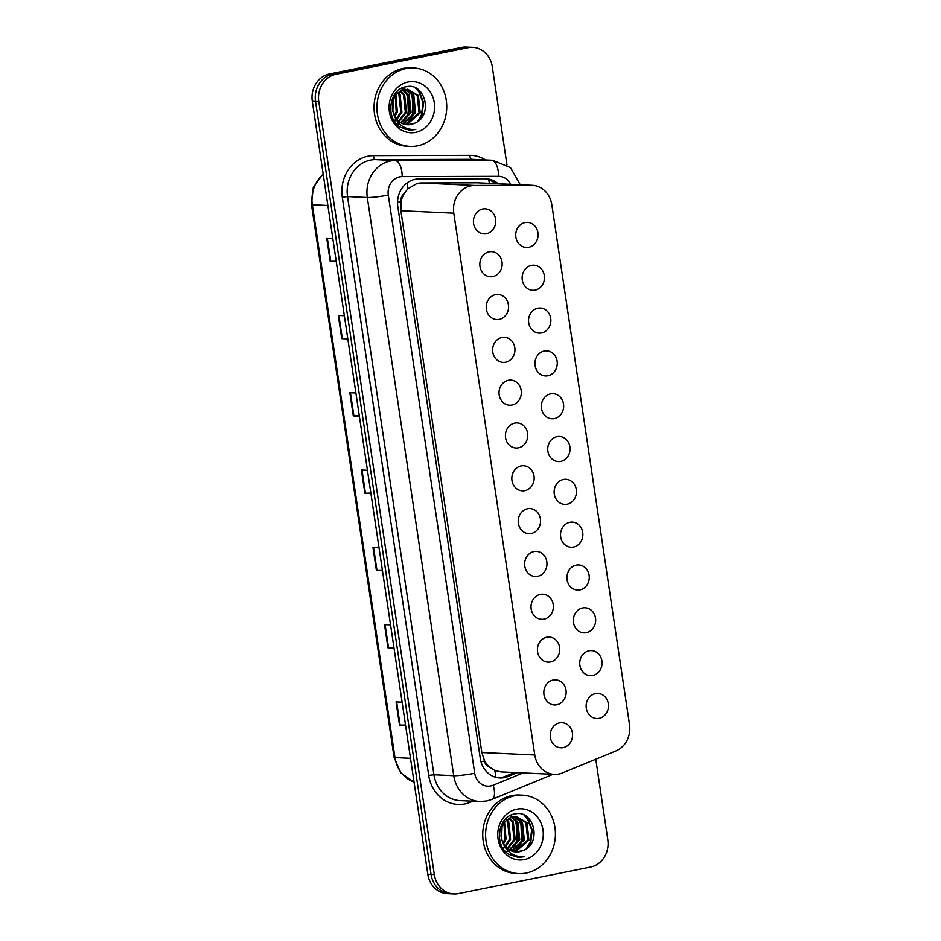 <?xml version="1.0" encoding="UTF-8"?>
<svg xmlns="http://www.w3.org/2000/svg" width="941" height="941" viewBox="0 0 941 941"><rect width="100%" height="100%" fill="white"/><g stroke="black" fill="none" stroke-linecap="round" stroke-linejoin="round"><path stroke-width="1.41" d="M531.453 265.374A12.562 11.163 -87.4 0 1 533.876 265.186A12.562 11.163 -87.4 0 1 544.451 276.889A12.562 11.163 -87.4 0 1 535.147 290.11A12.562 11.163 -87.4 0 1 532.724 290.298A12.562 11.163 -87.4 0 1 522.149 278.595A12.562 11.163 -87.4 0 1 531.453 265.374M537.852 308.201A12.562 11.163 -87.4 0 1 540.275 308.013A12.562 11.163 -87.4 0 1 550.85 319.705A12.562 11.163 -87.4 0 1 541.545 332.926A12.562 11.163 -87.4 0 1 539.122 333.114A12.562 11.163 -87.4 0 1 528.548 321.422A12.562 11.163 -87.4 0 1 537.852 308.201M544.251 351.017A12.562 11.163 -87.4 0 1 546.674 350.828A12.562 11.163 -87.4 0 1 557.248 362.532A12.562 11.163 -87.4 0 1 547.944 375.753A12.562 11.163 -87.4 0 1 545.521 375.941A12.562 11.163 -87.4 0 1 534.947 364.238A12.562 11.163 -87.4 0 1 544.251 351.017M550.65 393.844A12.562 11.163 -87.4 0 1 553.073 393.656A12.562 11.163 -87.4 0 1 563.647 405.348A12.562 11.163 -87.4 0 1 554.343 418.58A12.562 11.163 -87.4 0 1 551.92 418.757A12.562 11.163 -87.4 0 1 541.346 407.065A12.562 11.163 -87.4 0 1 550.65 393.844M557.048 436.659A12.562 11.163 -87.4 0 1 559.472 436.471A12.562 11.163 -87.4 0 1 570.046 448.175A12.562 11.163 -87.4 0 1 560.742 461.396A12.562 11.163 -87.4 0 1 558.319 461.584A12.562 11.163 -87.4 0 1 547.744 449.88A12.562 11.163 -87.4 0 1 557.048 436.659M563.447 479.487A12.562 11.163 -87.4 0 1 565.882 479.298A12.562 11.163 -87.4 0 1 576.445 491.002A12.562 11.163 -87.4 0 1 567.141 504.223A12.562 11.163 -87.4 0 1 564.718 504.4A12.562 11.163 -87.4 0 1 554.143 492.708A12.562 11.163 -87.4 0 1 563.447 479.487M569.846 522.302A12.562 11.163 -87.4 0 1 572.281 522.114A12.562 11.163 -87.4 0 1 582.844 533.818A12.562 11.163 -87.4 0 1 573.54 547.039A12.562 11.163 -87.4 0 1 571.116 547.227A12.562 11.163 -87.4 0 1 560.542 535.523A12.562 11.163 -87.4 0 1 569.846 522.302M576.245 565.129A12.562 11.163 -87.4 0 1 578.68 564.941A12.562 11.163 -87.4 0 1 589.254 576.645A12.562 11.163 -87.4 0 1 579.95 589.866A12.562 11.163 -87.4 0 1 577.515 590.042A12.562 11.163 -87.4 0 1 566.941 578.35A12.562 11.163 -87.4 0 1 576.245 565.129M582.644 607.945A12.562 11.163 -87.4 0 1 585.079 607.768A12.562 11.163 -87.4 0 1 595.653 619.46A12.562 11.163 -87.4 0 1 586.349 632.681A12.562 11.163 -87.4 0 1 583.914 632.87A12.562 11.163 -87.4 0 1 573.34 621.166A12.562 11.163 -87.4 0 1 582.644 607.945M589.042 650.772A12.562 11.163 -87.4 0 1 591.477 650.584A12.562 11.163 -87.4 0 1 602.052 662.288A12.562 11.163 -87.4 0 1 592.748 675.509A12.562 11.163 -87.4 0 1 590.313 675.697A12.562 11.163 -87.4 0 1 579.75 663.993A12.562 11.163 -87.4 0 1 589.042 650.772M595.453 693.588A12.562 11.163 -87.4 0 1 597.876 693.411A12.562 11.163 -87.4 0 1 608.451 705.103A12.562 11.163 -87.4 0 1 599.146 718.324A12.562 11.163 -87.4 0 1 596.712 718.512A12.562 11.163 -87.4 0 1 586.149 706.82A12.562 11.163 -87.4 0 1 595.453 693.588M525.054 222.558A12.562 11.163 -87.4 0 1 527.478 222.37A12.562 11.163 -87.4 0 1 538.052 234.062A12.562 11.163 -87.4 0 1 528.748 247.283A12.562 11.163 -87.4 0 1 526.313 247.471A12.562 11.163 -87.4 0 1 515.75 235.779A12.562 11.163 -87.4 0 1 525.054 222.558M489.144 251.823A12.562 11.163 -87.4 0 1 491.567 251.635A12.562 11.163 -87.4 0 1 502.141 263.339A12.562 11.163 -87.4 0 1 492.837 276.56A12.562 11.163 -87.4 0 1 490.414 276.748A12.562 11.163 -87.4 0 1 479.839 265.044A12.562 11.163 -87.4 0 1 489.144 251.823M495.542 294.651A12.562 11.163 -87.4 0 1 497.965 294.462A12.562 11.163 -87.4 0 1 508.54 306.154A12.562 11.163 -87.4 0 1 499.236 319.375A12.562 11.163 -87.4 0 1 496.813 319.564A12.562 11.163 -87.4 0 1 486.238 307.872A12.562 11.163 -87.4 0 1 495.542 294.651M501.941 337.466A12.562 11.163 -87.4 0 1 504.376 337.278A12.562 11.163 -87.4 0 1 514.939 348.982A12.562 11.163 -87.4 0 1 505.635 362.203A12.562 11.163 -87.4 0 1 503.212 362.391A12.562 11.163 -87.4 0 1 492.637 350.687A12.562 11.163 -87.4 0 1 501.941 337.466M508.34 380.293A12.562 11.163 -87.4 0 1 510.775 380.105A12.562 11.163 -87.4 0 1 521.338 391.797A12.562 11.163 -87.4 0 1 512.033 405.018A12.562 11.163 -87.4 0 1 509.61 405.206A12.562 11.163 -87.4 0 1 499.036 393.514A12.562 11.163 -87.4 0 1 508.34 380.293M514.739 423.109A12.562 11.163 -87.4 0 1 517.174 422.921A12.562 11.163 -87.4 0 1 527.736 434.624A12.562 11.163 -87.4 0 1 518.444 447.845A12.562 11.163 -87.4 0 1 516.009 448.034A12.562 11.163 -87.4 0 1 505.435 436.33A12.562 11.163 -87.4 0 1 514.739 423.109M521.138 465.936A12.562 11.163 -87.4 0 1 523.572 465.748A12.562 11.163 -87.4 0 1 534.147 477.44A12.562 11.163 -87.4 0 1 524.843 490.673A12.562 11.163 -87.4 0 1 522.408 490.849A12.562 11.163 -87.4 0 1 511.833 479.157A12.562 11.163 -87.4 0 1 521.138 465.936M527.536 508.752A12.562 11.163 -87.4 0 1 529.971 508.563A12.562 11.163 -87.4 0 1 540.546 520.267A12.562 11.163 -87.4 0 1 531.242 533.488A12.562 11.163 -87.4 0 1 528.807 533.676A12.562 11.163 -87.4 0 1 518.232 521.973A12.562 11.163 -87.4 0 1 527.536 508.752M533.935 551.579A12.562 11.163 -87.4 0 1 536.37 551.391A12.562 11.163 -87.4 0 1 546.944 563.094A12.562 11.163 -87.4 0 1 537.64 576.315A12.562 11.163 -87.4 0 1 535.206 576.492A12.562 11.163 -87.4 0 1 524.643 564.8A12.562 11.163 -87.4 0 1 533.935 551.579M540.346 594.394A12.562 11.163 -87.4 0 1 542.769 594.206A12.562 11.163 -87.4 0 1 553.343 605.91A12.562 11.163 -87.4 0 1 544.039 619.131A12.562 11.163 -87.4 0 1 541.604 619.319A12.562 11.163 -87.4 0 1 531.042 607.615A12.562 11.163 -87.4 0 1 540.346 594.394M546.745 637.222A12.562 11.163 -87.4 0 1 549.168 637.033A12.562 11.163 -87.4 0 1 559.742 648.737A12.562 11.163 -87.4 0 1 550.438 661.958A12.562 11.163 -87.4 0 1 548.015 662.135A12.562 11.163 -87.4 0 1 537.44 650.443A12.562 11.163 -87.4 0 1 546.745 637.222M553.143 680.037A12.562 11.163 -87.4 0 1 555.566 679.861A12.562 11.163 -87.4 0 1 566.141 691.553A12.562 11.163 -87.4 0 1 556.837 704.774A12.562 11.163 -87.4 0 1 554.414 704.962A12.562 11.163 -87.4 0 1 543.839 693.258A12.562 11.163 -87.4 0 1 553.143 680.037M559.542 722.864A12.562 11.163 -87.4 0 1 561.965 722.676A12.562 11.163 -87.4 0 1 572.54 734.38A12.562 11.163 -87.4 0 1 563.236 747.601A12.562 11.163 -87.4 0 1 560.812 747.789A12.562 11.163 -87.4 0 1 550.238 736.085A12.562 11.163 -87.4 0 1 559.542 722.864M482.745 208.996A12.562 11.163 -87.4 0 1 485.168 208.82A12.562 11.163 -87.4 0 1 495.742 220.512A12.562 11.163 -87.4 0 1 486.438 233.733A12.562 11.163 -87.4 0 1 484.015 233.921A12.562 11.163 -87.4 0 1 473.441 222.217A12.562 11.163 -87.4 0 1 482.745 208.996M532.241 185.306A23.56 20.937 92.6 0 0 531.336 185.283L474.617 185.448A23.56 20.937 92.6 0 0 470.982 185.824A23.56 20.937 92.6 0 0 453.785 213.16L534.77 754.976A23.56 20.937 92.6 0 0 554.331 774.361A23.56 20.937 92.6 0 0 562.424 772.937L615.873 750.965A23.56 20.937 92.6 0 0 629.529 724.699L551.814 204.691A23.56 20.937 92.6 0 0 532.241 185.306L477.534 182.801L420.827 182.966L417.251 183.342L407.806 188.823L404.101 193.74A7.857 6.975 92.6 0 0 400.96 201.703A23.56 2.341 171.5 0 1 397.549 202.362M489.814 767.268A23.56 20.937 -87.4 0 1 484.486 760.587L484.556 760.987A7.857 6.975 92.6 0 0 489.814 767.268L494.719 770.385L500.859 771.891L554.331 774.361M400.96 201.703L401.031 202.115A23.56 20.937 -87.4 0 1 404.101 193.74M401.031 202.115L400.866 210.713L481.839 752.529L484.486 760.587M595.782 759.234L607.804 839.69A23.56 20.937 -87.4 0 1 590.619 867.037L458.42 893.597A23.56 20.937 -87.4 0 1 453.868 893.95L450.633 893.797A23.56 20.937 -87.4 0 1 431.06 874.412L315.541 101.452A23.56 20.937 -87.4 0 1 332.738 74.116L464.925 47.544A23.56 20.937 -87.4 0 1 469.477 47.203A23.56 20.937 -87.4 0 0 464.925 47.544L332.738 74.116A23.56 20.937 -87.4 0 0 315.541 101.452L431.06 874.412A23.56 20.937 -87.4 0 0 450.633 893.797L447.398 893.656A23.56 20.937 -87.4 0 1 427.826 874.26L312.306 101.31A23.56 20.937 -87.4 0 1 329.491 73.963L461.69 47.403A23.56 20.937 -87.4 0 1 466.242 47.05L472.723 47.344A23.56 20.937 -87.4 0 1 492.284 66.74L506.964 164.922M405.524 725.017L400.101 725.099A6.281 0.623 171.5 0 1 399.513 725.088L405.571 725.37M402.113 702.186L396.055 701.904L399.513 725.088M393.973 647.714L388.551 647.808A6.281 0.623 171.5 0 1 387.963 647.796L394.02 648.078M390.562 624.883L384.504 624.612L387.963 647.796M382.411 570.422L377 570.505A6.281 0.623 171.5 0 1 376.412 570.505L382.469 570.775M379 547.591L372.942 547.309L376.412 570.505M336.208 261.233L330.785 261.327A6.281 0.623 171.5 0 1 330.209 261.316L336.266 261.598M332.796 238.414L326.739 238.132L330.209 261.316M347.758 338.537L342.336 338.619A6.281 0.623 171.5 0 1 341.759 338.619L347.817 338.889M344.347 315.705L338.29 315.423L341.759 338.619M359.309 415.828L353.898 415.91A6.281 0.623 171.5 0 1 353.31 415.91L359.368 416.193M355.898 392.997L349.84 392.726L353.31 415.91M370.86 493.119L365.449 493.213A6.281 0.623 171.5 0 1 364.861 493.202L370.919 493.484M367.449 470.3L361.391 470.018L364.861 493.202M498.13 183.73A23.56 20.937 92.6 0 0 486.203 178.814A23.56 20.937 92.6 0 0 485.297 178.79L418.663 178.978A23.56 20.937 92.6 0 0 415.016 179.355A23.56 20.937 92.6 0 0 397.831 206.691L480.31 758.575A23.56 20.937 92.6 0 0 499.871 777.96A23.56 20.937 92.6 0 0 507.964 776.537L517.409 772.655M453.868 893.95A23.56 20.937 -87.4 0 1 434.307 874.565L318.787 101.604A23.56 20.937 -87.4 0 1 335.972 74.268L468.171 47.697A23.56 20.937 -87.4 0 1 472.723 47.344M514.527 772.526L505.082 776.407A23.56 20.937 -87.4 0 1 498.436 777.842M484.709 178.79A23.56 20.937 -87.4 0 1 495.26 183.601M403.183 89.43L404.324 89.489C394.067 93.277 390.468 101.31 393.514 113.59A17.75 15.774 -87.4 0 0 407.418 124.753A17.75 15.774 -87.4 0 0 410.852 124.494A17.75 15.774 -87.4 0 0 414.181 123.389C433.872 116.496 425.25 82.149 406.547 86.701C389.303 88.442 384.716 117.79 400.219 127.176L409.641 130.258L413.946 129.623C403.677 129.211 396.867 123.871 393.514 113.59M407.041 89.195L417.216 95.429L419.063 112.861L405.042 124.435M405.595 124.553L407.265 124.33L420.204 112.92L418.357 95.476L407.606 89.219M402.466 88.983L404.171 89.266M404.736 89.407L412.64 95.217L414.487 112.649L402.83 123.765M403.383 123.965L415.628 112.708L413.781 95.264L405.312 89.313M404.748 89.195L401.901 88.948M402.407 90.042L408.065 95.006L409.923 112.438L400.643 122.671M401.195 122.989L411.064 112.497L409.217 95.053L402.995 89.842M400.066 91.195L403.501 94.794L405.348 112.226L398.49 121.095M399.031 121.542L406.488 112.285L404.642 94.841L400.654 90.854M397.69 93.006L398.925 94.582L400.784 112.014L396.373 118.872M395.867 119.354L394.173 120.707M394.667 121.201L396.279 120.036M396.902 119.507L401.925 112.073L400.078 94.629L398.29 92.477M395.279 95.853L396.208 111.803L394.326 115.567M394.832 116.543L397.349 111.861L395.89 95.006M392.715 101.734L392.362 109.203M392.832 111.508L393.385 99.546M414.181 123.389L407.265 124.741M396.702 124.071L399.113 124.365M417.616 145.831A39.275 34.899 -87.4 0 1 410.017 146.408A39.275 34.899 -87.4 0 1 376.988 109.85A39.275 34.899 -87.4 0 1 406.053 68.54A39.275 34.899 -87.4 0 1 413.652 67.952A39.275 34.899 -87.4 0 1 446.681 104.51A39.275 34.899 -87.4 0 1 417.616 145.831M410.017 146.408L407.147 146.278A39.275 34.899 -87.4 0 1 374.106 109.721A39.275 34.899 -87.4 0 1 403.183 68.399A39.275 34.899 -87.4 0 1 410.77 67.823L413.652 67.952M408.065 81.985A25.607 22.76 -87.4 0 1 434.283 102.675A25.607 22.76 -87.4 0 1 415.604 132.387A25.607 22.76 -87.4 0 1 389.386 111.697A25.607 22.76 -87.4 0 1 408.065 81.985M404.548 120.177L407.841 113.967L409.347 103.063L406.183 92.747M409.112 120.389L412.417 114.179L413.911 103.275L410.758 92.959M405.077 129.458L407.688 128.752M417.757 121.471L421.556 114.602L422.956 102.675L418.91 91.853L415.404 87.995M409.653 130.258L415.781 129.505M406.23 118.542L408.418 113.99L407.606 94.359M410.805 118.754L412.993 114.202L412.17 94.571M405.348 129.54L408.029 128.858M419.168 120.354L422.133 114.626L423.521 102.71L419.486 91.877L416.734 88.689M511.869 816.635L513.01 816.682C502.753 820.47 499.142 828.503 502.188 840.784A17.75 15.774 -87.4 0 0 516.103 851.958A17.75 15.774 -87.4 0 0 519.526 851.687A17.75 15.774 -87.4 0 0 522.855 850.582C542.545 843.689 533.935 809.354 515.221 813.906C497.977 815.635 493.402 844.994 508.905 854.369L518.326 857.463L522.62 856.828C512.363 856.416 505.552 851.064 502.188 840.784M515.715 816.4L525.89 822.622L527.736 840.066L513.727 851.64M514.28 851.746L515.95 851.523L528.877 840.113L527.031 822.669L516.291 816.412M511.151 816.188L512.845 816.459M513.41 816.6L521.326 822.41L523.172 839.854L511.516 850.958M512.069 851.17L524.313 839.901L522.467 822.469L513.986 816.517M513.421 816.4L510.575 816.153M511.092 817.247L516.75 822.199L518.597 839.643L509.328 849.876M509.869 850.182L519.738 839.69L517.891 822.258L511.669 817.035M508.74 818.399L512.186 821.987L514.033 839.431L507.175 848.3M507.705 848.747L515.174 839.478L513.327 822.046L509.328 818.058M506.376 820.199L507.611 821.775L509.457 839.219L505.058 846.065M504.541 846.559L502.859 847.912M503.353 848.406L504.964 847.229M505.576 846.7L510.598 839.266L508.752 821.834L506.964 819.682M503.953 823.057L504.894 839.007L503 842.771M503.506 843.736L506.035 839.054L504.564 822.199M501.388 828.939L501.047 836.408M501.518 838.702L502.071 826.751M522.855 850.582L515.95 851.946M505.388 851.264L507.799 851.57M526.29 873.025A39.275 34.899 -87.4 0 1 518.703 873.613A39.275 34.899 -87.4 0 1 485.662 837.055A39.275 34.899 -87.4 0 1 514.739 795.733A39.275 34.899 -87.4 0 1 522.326 795.157A39.275 34.899 -87.4 0 1 555.366 831.715A39.275 34.899 -87.4 0 1 526.29 873.025M518.703 873.613L515.821 873.483A39.275 34.899 -87.4 0 1 482.792 836.914A39.275 34.899 -87.4 0 1 511.857 795.604A39.275 34.899 -87.4 0 1 519.444 795.016L522.326 795.157M516.75 809.178A25.607 22.76 -87.4 0 1 542.969 829.868A25.607 22.76 -87.4 0 1 524.278 859.58A25.607 22.76 -87.4 0 1 498.071 838.89A25.607 22.76 -87.4 0 1 516.75 809.178M513.221 847.382L516.527 841.172L518.02 830.268L514.868 819.952M517.797 847.594L521.102 841.383L522.596 830.468L519.444 820.164M513.751 856.663L516.362 855.945M526.431 848.676L530.242 841.807L531.63 829.88L527.595 819.046L524.09 815.188M518.338 857.463L524.466 856.698M514.915 845.747L517.103 841.195L516.28 821.552M519.479 845.959L521.667 841.407L520.855 821.764M514.033 856.745L516.703 856.051M527.854 847.547L530.806 841.83L532.206 829.903L528.16 819.07L525.419 815.894M420.827 182.966L474.617 185.448M495.789 777.313A23.56 9.986 -112.3 0 0 494.719 770.385M489.414 183.33A23.56 10.798 -90.2 0 0 488.591 179.684M407.806 188.823A23.56 10.798 -90.2 0 0 407.065 182.93M484.556 760.987A23.56 2.341 171.5 0 1 480.969 761.669M400.866 210.713L453.785 213.16M477.534 182.801L531.336 185.283M481.839 752.529L534.77 754.976M414.064 782.147L400.784 772.879L394.091 757.364A7.857 0.776 -8.5 0 0 394.973 757.587A31.418 27.912 92.6 0 0 414.052 782.077M323.21 174.25A31.418 27.912 92.6 0 0 312.353 204.762A7.857 0.776 171.5 0 1 311.471 204.538L313.294 187.412L323.139 173.814M327.88 205.479L312.353 204.762L394.973 757.587L410.499 758.305M427.826 874.26L434.307 874.565M312.306 101.31L318.787 101.604M329.491 73.963L335.972 74.268M461.69 47.403L468.171 47.697M365.449 493.213L361.979 470.041M353.898 415.91L350.428 392.75M342.336 338.619L338.878 315.447M330.785 261.327L327.327 238.155M377 570.505L373.53 547.344M388.551 647.808L385.081 624.636M400.101 725.099L396.643 701.927M510.704 184.307A15.703 13.962 92.6 0 0 498.589 176.32L402.172 176.602A15.703 13.962 92.6 0 0 399.749 176.849A15.703 13.962 92.6 0 0 388.292 195.069L474.699 773.243A15.703 13.962 92.6 0 0 490.779 785.935A15.703 13.962 92.6 0 0 493.131 785.217L523.055 772.926M474.699 773.243A15.703 1.564 -8.5 0 1 453.727 775.678L367.319 197.504A31.418 27.912 -87.4 0 1 390.244 161.052A31.418 27.912 -87.4 0 1 395.091 160.558L375.306 159.641A31.418 27.912 92.6 0 0 370.448 160.135A31.418 27.912 92.6 0 0 347.535 196.587L433.942 774.761A31.418 27.912 92.6 0 0 460.031 800.615L479.828 801.52A31.418 27.912 -87.4 0 1 453.727 775.678L433.942 774.761L428.696 775.372L342.289 197.198L347.535 196.587L367.319 197.504A15.703 1.564 -8.5 0 0 388.292 195.069M479.828 801.52L486.673 801.003L491.908 799.415A15.703 6.658 -112.3 0 0 493.131 785.217M342.289 197.198A35.346 31.406 -87.4 0 1 368.072 156.194A35.346 31.406 -87.4 0 1 373.53 155.641L469.947 155.359A35.346 31.406 -87.4 0 1 485.509 159.97M472.888 801.203L470.182 802.32A35.346 31.406 -87.4 0 1 428.696 775.372M402.172 176.602A15.703 7.199 -90.2 0 0 395.091 160.558L491.508 160.276L471.712 159.358L375.306 159.641A3.929 1.8 89.8 0 1 373.53 155.641M498.589 176.32A15.703 7.199 -90.2 0 0 491.508 160.276A31.418 27.912 -87.4 0 1 492.719 160.299L472.935 159.394A31.418 27.912 92.6 0 0 471.712 159.358A3.929 1.8 89.8 0 1 469.947 155.359M470.182 802.32A3.929 1.659 67.7 0 1 469.888 801.062M505.082 776.407L507.964 776.537M394.091 757.364L311.471 204.538M491.908 799.415L553.002 774.302M520.244 184.754L510.528 167.663L492.719 160.299"/></g></svg>

